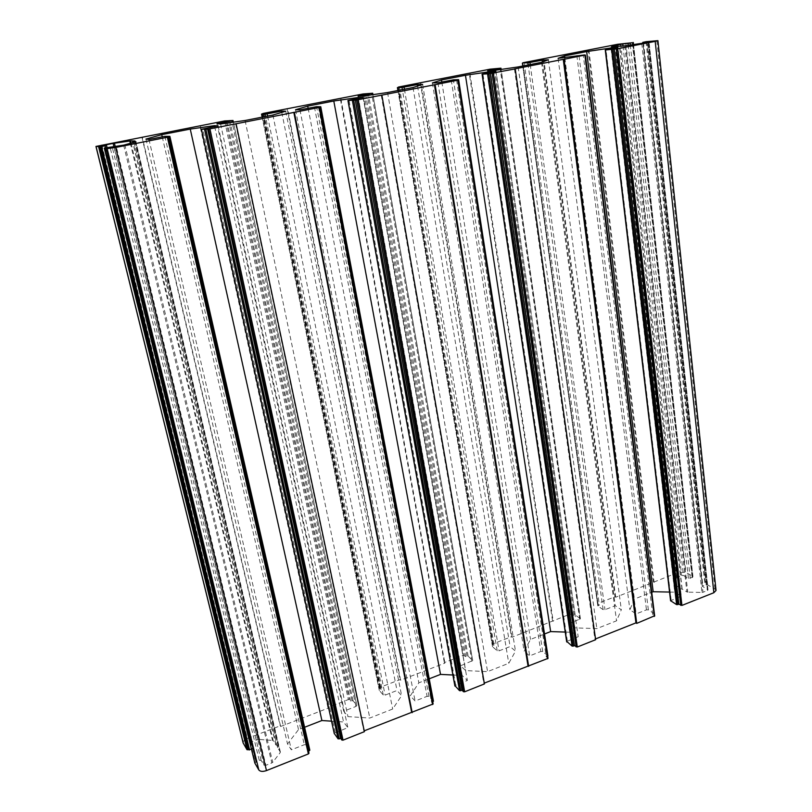 <?xml version="1.0" encoding="UTF-8"?>
<svg xmlns="http://www.w3.org/2000/svg" width="812" height="812" viewBox="0 0 812 812"><rect width="100%" height="100%" fill="white"/><g stroke="black" fill="none" stroke-linecap="round" stroke-linejoin="round"><path stroke-width="0.61" stroke-dasharray="4.06 3.04" d="M514.463 68.939L594.902 639.186L595.531 638.932M669.555 592.06L674.742 592.171L681.248 596.12L670.58 600.707M585.249 55.064L654.533 615.821L652.675 614.603L654.036 613.578L648.362 609.883L646.464 609.832L636.131 613.913L629.889 609.751L634.395 599.023L651.742 592.283M595.632 639.724L594.902 639.186M565.233 632.071L572.308 632.315L578.195 636.75L566.766 641.429M547.806 655.71L542.721 651.559L540.822 651.488L529.698 655.863L524.126 651.194L530.52 639.409L544.517 633.969M547.917 658.187L546.263 656.827L547.694 656.228M484.419 683.937L483.779 683.328L484.277 683.136M452.883 675.005L462.211 675.462L467.357 680.446L454.913 685.653M433.385 701.081L428.99 696.422L427.092 696.32L415.105 701.04L410.324 695.803L418.86 682.821L429.203 678.802M433.06 703.831L431.629 702.299L432.735 701.862M364.395 731.663L364.223 730.83M331.519 721.168L343.547 721.969L347.83 727.562L334.25 733.409M309.778 750.095L306.215 744.858L304.317 744.716L291.356 749.821L287.519 743.934L298.522 729.612L304.591 727.258M308.946 753.16L307.778 751.435L308.509 751.151M114.167 146.891L263.961 765.158L261.129 760.387L259.241 760.235L256.328 761.382L254.866 763.107M263.961 765.158L265.869 765.31L116.299 146.596M123.657 145.155L271.837 762.945L265.869 765.31M271.837 762.945L272.73 762.326L124.835 144.891M135.645 141.867L280.211 752.612L272.73 762.326M280.211 752.612L135.929 141.765M134.914 141.004L278.171 745.903L277.582 747.598L280.313 751.942M278.171 745.903L134.792 141.055M131.047 143.145L273.228 740.737L275.877 744.929L277.998 745.619M273.228 740.737L272.507 740.412L130.346 143.348M115.294 146.779L258.703 739.387L272.507 740.412M258.703 739.387L257.577 739.57L113.944 146.85M106.189 145.439L251.801 741.803L257.577 739.57M251.801 741.803L250.746 742.929L104.586 145.155M251.456 749.212L253.527 747.669L250.786 743.041M622.987 45.99L683.471 575.495L688.434 578.388L692.646 577.362L692.078 576.967L692.839 576.378L685.876 572.369L678.609 572.257L615.709 597.246L614.999 596.779L597.896 603.367L597.632 603.915L599.307 605.072L597.916 606.056L603.123 609.65L604.97 609.7L615.263 605.701L621.322 609.782L616.541 620.835L596.84 628.589L574.987 627.889L569.212 623.586L580.418 618.815L575.15 614.857L572.907 615.263L570.186 614.045L512.007 637.237L511.377 636.72L493.026 643.794L492.579 644.251L494.153 645.682L492.579 646.748L497.198 650.777L499.045 650.859L510.098 646.555L515.498 651.143L508.769 663.282L487.576 671.636L465.682 670.6L460.627 665.779L472.736 660.562L468.138 656.197L465.804 656.624L463.276 655.254L444.326 662.562L444.905 663.12L400.62 680.202L400.072 679.614L380.331 687.226L379.803 687.774L381.122 689.327L379.295 690.393L383.274 695.011L385.121 695.123L397.027 690.494L401.635 695.63L392.683 709.018L369.805 718.031L347.942 716.61L343.72 711.2L355.95 706.45L356.864 705.476L353.027 700.675L350.601 701.121L349.404 699.629L348.318 699.568L327.906 707.435L328.383 708.064L280.637 726.476L280.211 725.816L247.376 738.473C244.402 739.752 242.991 741.254 243.143 742.96M683.471 575.495L681.644 575.464L620.916 46.152M615.719 46.538L677.269 577.159L681.644 575.464M677.269 577.159L676.731 577.586L615.06 46.588M611.446 46.842L674.315 584.102L676.731 577.586M674.315 584.102L611.639 46.842M616.765 46.609L679.482 588.527L679.167 587.32L674.539 584.549M679.482 588.527L617.09 46.578M624.753 45.858L686.891 591.938L682.171 589.116L679.786 588.71M686.891 591.938L687.774 592.151L625.717 45.746M641.764 43.361L701.964 592.435L687.774 592.151M701.964 592.435L702.979 592.263L642.921 43.168M648.179 42.133L707.445 590.497L702.979 592.263M707.445 590.497L707.993 589.928L648.615 42.041M716.042 590.446L714.956 589.106L707.617 584.873L704.978 584.833L702.268 586.244L707.729 589.593M617.881 47.461L681.248 596.12M611.081 48.801L674.742 592.171M564.827 57.875L634.395 599.023M558.098 58.332L629.889 609.751M564.624 57.916L636.131 613.913M495.858 71.405L578.195 636.75M489.971 72.562L572.308 632.315M441.829 82.002L530.52 639.409M432.4 82.956L524.126 651.194M437.962 82.763L529.698 655.863M381.234 95.126L483.779 683.328M363.096 97.45L467.357 680.446M358.305 98.394L462.211 675.462M308.124 108.24L418.86 682.821M295.548 109.762L410.324 695.803M299.943 109.843L415.105 701.04M235.622 123.759L363.857 730.973M218.123 125.901L347.83 727.562M214.662 126.57L343.547 721.969M162.258 136.852L298.522 729.612M145.967 139.065L287.519 743.934M148.961 139.461L291.356 749.821M141.917 137.086L280.211 725.816M280.637 726.476L142.262 137.137M200.32 125.799L328.383 708.064M327.906 707.435L199.935 125.88M216.977 123.749L343.72 711.2M220.59 123.972L347.942 716.61M245.092 120.491L369.805 718.031M272.913 115.03L392.683 709.018M285.743 111.214L401.635 695.63M281.784 112.391L397.027 690.494M287.123 108.767L400.072 679.614M400.62 680.202L287.621 108.767M340.827 98.394L444.905 663.12M444.326 662.562L340.289 98.496M358.092 96.161L460.627 665.779M362.954 96.1L465.682 670.6M387.568 92.538L487.576 671.636M413.024 87.544L508.769 663.282M422.646 84.418L515.498 651.143M417.541 86.072L510.098 646.555M420.342 82.773L511.377 636.72M512.007 637.237L420.971 82.753M469.894 73.202L553.205 621.353M552.546 620.845L469.245 73.334M487.626 70.837L569.212 623.586M493.523 70.542L574.987 627.889M518.147 66.929L596.84 628.589M541.523 62.341L616.541 620.835M548.404 59.794L621.322 609.782M542.355 62.037L615.263 605.701M543.005 58.85L614.999 596.779M615.709 597.246L543.736 58.799M588.883 49.989L654.127 582.427M653.396 581.981L588.132 50.141M652.675 614.603L583.29 55.196M456.598 80.094L546.263 656.827M318.477 107.235L431.629 702.299M167.272 136.944L307.778 751.435M105.996 147.713L256.176 762.346M226.903 120.826L350.601 701.121M263.798 113.629L381.122 689.327M365.562 93.766L465.804 656.624M399.433 87.158L494.153 645.682M493.006 68.898L572.907 615.263M524.197 62.808L599.307 605.072M632.294 42.701L692.078 576.967M706.217 585.117L647.367 41.524M671.159 600.098L605.996 49.796M576.845 55.51L646.464 609.832M648.362 609.883L578.986 55.196M584.955 54.8L654.036 613.578M567.355 641.023L482.947 73.943M451.259 80.155L540.822 651.488M542.721 651.559L453.4 79.84M455.684 685.044L349.018 100.211M314.457 106.991L427.092 696.32M428.99 696.422L316.599 106.687M335.224 732.536L202.716 128.915M164.877 136.345L304.317 744.716M306.215 744.858L166.998 136.04M261.129 760.387L112.097 146.515M134.061 142.303L277.602 747.659M275.877 744.929L132.874 142.638M106.991 147.398L253.476 747.558M101.835 144.912L247.376 738.473M224.65 120.947L348.318 699.568M353.027 700.675L229.735 120.338M233.338 122.155L356.772 705.303M355.95 706.45L232.13 122.328M267.574 116.075L385.121 695.123M383.274 695.011L265.534 116.481M262.174 117.141L379.356 690.504M380.331 687.226L263.332 113.406M362.964 93.969L463.276 655.254M468.138 656.197L368.272 93.299M372.586 93.218L472.604 660.329M471.965 661.374L371.916 94.801M404.437 89.229L499.045 650.859M497.198 650.777L402.376 89.635M397.981 90.497L492.579 646.748M493.026 643.794L398.479 87.036M490.113 69.162L570.186 614.045M575.15 614.857L495.594 68.452M500.791 68.167L580.235 618.541M579.768 619.495L500.293 69.548M530.226 64.554L604.97 609.7M603.123 609.65L528.155 64.96M522.887 65.995L597.916 606.056M597.896 603.367L522.837 62.778M617.648 44.284L678.609 572.257M625.819 43.066L685.876 572.369M633.462 44.599L692.839 576.378M688.434 578.388L628.234 45.37M616.552 46.477L679.167 587.32M682.171 589.116L619.739 46.233M643.114 43.127L702.522 586.568M707.617 584.873L648.981 41.25M656.847 40.641L714.956 589.106M584.66 55.104L653.812 614.156M458.11 80.033L547.481 656.34M104.91 147.926L255.303 762.681M259.241 760.235L109.985 146.81M133.879 141.389L277.592 747.487M276.039 745.04L133.026 142.597M105.54 147.804L252.461 748.816M225.868 120.775L349.404 699.629M351.931 700.604L228.507 120.521M262.225 113.934L379.823 689.835M379.864 687.886L262.723 113.842M364.182 93.786L464.373 655.304M467.032 656.157L367.034 93.481M397.992 87.442L492.935 646.149M492.671 644.393L398.022 87.432M491.341 68.979L571.283 614.075M574.054 614.826L494.366 68.624M522.867 63.062L598.18 605.508M597.632 603.915L522.512 63.143M633.279 44.619L692.727 576.713M690.281 578.418L630.315 45.066M616.643 46.477L679.268 587.431M681.958 589.045L619.505 46.264M643.459 42.194L702.816 585.685M706.866 584.863L648.128 41.382M256.328 761.382L106.402 147.51M692.423 577.576L632.832 44.69M646.007 41.696L704.978 584.833M255.902 761.859L105.814 147.754L255.922 761.9M633.015 44.66L692.545 577.231M646.859 41.564L705.74 584.843M654.178 613.77L585.127 55.074M280.373 752.074L135.949 141.745M277.582 747.598L134.051 142.313M250.746 742.929L104.555 145.135M253.527 747.669L107.011 147.398M356.864 705.476L233.399 122.145M379.295 690.393L262.144 117.141M379.803 687.774L262.682 113.842M472.736 660.562L372.952 94.659M492.498 646.606L397.91 90.508M492.579 644.251L397.951 87.442M580.418 618.815L501.146 69.426M597.805 605.894L522.786 66.016M597.52 603.752L522.4 63.174M692.94 576.5L633.553 44.579M674.305 584.244L611.406 46.832M707.993 589.928L648.869 41.95M702.268 586.244L642.871 43.178M278.181 745.781L134.954 140.983M692.646 577.362L633.106 44.65"/><path stroke-width="1.22" d="M595.531 638.932L635.948 622.875L563.264 59.347L514.463 68.939L515.224 68.898L595.632 639.724L577.312 647.012L574.439 645.641L573.231 646.119L488.854 73.75L482.064 74.176L495.858 71.405L489.839 71.7L489.971 72.562M635.948 622.875L636.709 623.393L564.066 59.296L563.264 59.347M713.849 592.719L655.203 41.371L617.587 48.771L605.275 49.989L670.58 600.707L676.609 604.625L678.883 604.209L681.928 605.417L713.849 592.719L716.042 590.446L657.923 40.651L646.007 41.696L642.779 42.376L648.869 41.95L642.921 43.168L624.753 45.858L611.406 46.832L620.693 44.254L632.893 42.671L633.015 44.66M651.742 592.283L653.163 591.725L669.555 592.06M636.709 623.393L654.533 615.821M566.766 641.429L572.084 646.078L573.231 646.119M544.517 633.969L550.648 631.584L565.233 632.071M547.694 656.228L458.536 79.698M484.277 683.136L548.029 658.359L458.293 80.073M454.913 685.653L459.562 690.697L462.008 690.241L463.51 691.733L464.667 691.794L484.419 683.937L381.863 95.126L356.691 99.998L347.942 100.495L363.096 97.45L358.143 97.501L358.305 98.394M429.203 678.802L440.52 674.407L452.883 675.005M432.735 701.862L433.456 701.223L320.71 106.768M364.223 730.83L433.131 703.974L319.827 107.296M334.25 733.409L338.096 738.869L340.644 738.392L341.882 740.067L343.04 740.148L364.395 731.663L236.089 123.779L208.654 129.108L201.386 129.27L218.123 125.901L214.459 125.647L214.662 126.57M304.591 727.258L321.897 720.528L331.519 721.168M308.509 751.151L309.819 750.197L169.86 136.396M308.377 753.932L308.986 753.252L168.216 137.086L115.71 147.449L266.478 770.588L308.377 753.932L167.384 137.289M254.866 763.107L258.815 769.938C260.236 771.613 262.783 771.836 266.478 770.588M233.399 122.145L232.993 120.501L224.65 120.947L95.958 146.434L243.143 742.96L247.01 749.73L251.456 749.212M655.203 41.371L657.923 40.651M233.054 120.521L216.977 123.749L220.59 123.972L245.092 120.491L272.913 115.03L285.743 111.214L281.541 111.122L265.077 114.238L261.525 114.116L263.332 113.406L362.964 93.969L372.698 93.238L358.092 96.161L362.954 96.1L387.568 92.538L413.024 87.544L422.646 84.418L417.297 84.59L402.011 87.473L397.484 87.594L399.433 87.158L398.479 87.036L490.113 69.162L500.963 68.178L487.626 70.837L493.523 70.542L518.147 66.929L541.523 62.341L548.404 59.794L542.111 60.189L527.871 62.869L522.837 62.778L617.648 44.284L632.792 42.671M95.958 146.434L100.739 146.708L248.858 749.872M113.944 146.85L113.101 143.379L104.555 145.135L106.555 145.521L100.739 146.708M113.101 143.379L130.519 140.923L134.954 140.983L133.848 141.42L135.949 141.745L123.657 145.155L104.301 148.088L107.143 148.647L115.71 147.449M309.819 750.197L169.881 136.375L167.272 136.944L168.236 137.066L308.986 753.252M169.85 136.365L164.877 136.345L148.961 139.461L145.967 139.065L161.75 134.65L190.252 129.078L214.459 125.647M358.143 97.501L333.793 101.013L307.718 106.118L295.548 109.762L299.943 109.843L316.599 106.687L320.76 106.737L319.187 107.448L236.089 123.779M489.839 71.7L465.459 75.272L441.505 79.962L432.4 82.956L437.962 82.763L453.4 79.84L458.526 79.647L456.598 80.094L457.816 80.185L381.863 95.126M515.224 68.898L488.854 73.75M564.066 59.296L584.66 55.104M605.275 49.989L617.881 47.461L610.989 47.969L586.66 51.582L564.573 55.896L558.098 58.332L584.64 54.932M610.989 47.969L611.081 48.801M586.66 51.582L653.163 591.725M564.573 55.896L564.827 57.875M465.459 75.272L550.648 631.584M441.505 79.962L441.829 82.002M435.11 84.651L528.663 666.347M527.983 665.769L434.43 84.671M333.793 101.013L440.52 674.407M307.718 106.118L308.124 108.24M294.36 112.33L412.181 712.662M411.603 712.002L293.822 112.31M190.252 129.078L321.897 720.528M161.75 134.65L162.258 136.852M281.541 111.122L281.784 112.391M417.297 84.59L417.541 86.072M542.111 60.189L542.355 62.037M614.258 49.106L678.883 604.209M490.296 73.466L574.439 645.641M355.26 100.008L462.008 690.241M207.598 129.027L340.644 738.392M248.614 749.446L100.556 146.667M654.31 616.399L584.924 55.196M617.587 48.771L681.928 605.417M676.609 604.625L611.649 49.562M605.508 49.999L670.824 601.022M493.351 73.202L577.312 647.012M572.084 646.078L487.555 73.943M482.226 74.186L566.857 642.038M547.603 658.816L457.816 80.185M358.001 99.815L464.667 691.794M459.562 690.697L352.398 100.505M348.043 100.515L455.004 686.16M432.623 704.532L319.187 107.448M209.943 128.925L343.04 740.148M338.096 738.869L204.594 129.544M201.437 129.291L334.331 733.764M107.143 148.647L258.815 769.938M104.322 148.088L254.887 763.209M133.848 141.42L134.061 142.303M132.874 142.638L132.539 141.227M130.519 140.923L131.047 143.145M130.346 143.348L129.788 140.994M114.411 143.156L115.294 146.779M106.027 144.759L106.189 145.439M106.534 145.541L106.991 147.398M247.01 749.73L98.678 146.992M96.049 146.485L243.316 743.396M233.003 120.552L233.338 122.155M232.13 122.328L231.816 120.846M267.148 113.934L267.574 116.075M265.534 116.481L265.077 114.238M261.565 114.127L262.174 117.141M371.916 94.801L371.693 93.502M404.082 87.168L404.437 89.229M402.376 89.635L402.011 87.473M397.484 87.594L397.981 90.497M500.293 69.548L500.131 68.391M529.952 62.565L530.226 64.554M528.155 64.96L527.871 62.869M522.502 63.194L522.887 65.995M633.228 42.518L633.462 44.599M628.234 45.37L628.031 43.543M622.753 43.949L622.987 45.99M620.916 46.152L620.693 44.254M615.577 45.259L615.719 46.538M615.06 46.588L614.917 45.411M643.033 42.376L643.114 43.127M616.278 48.964L680.781 605.387M677.756 604.656L612.938 49.37M492.052 73.384L576.155 646.961M356.691 99.998L463.51 691.733M460.719 690.758L353.687 100.312M320.08 106.92L432.948 701.781M208.654 129.108L341.882 740.067M339.243 738.95L205.883 129.362M169.038 136.599L309.21 750.867M133.026 142.597L132.701 141.217M105.073 145.906L105.54 147.804M247.751 749.78L99.5 146.881M633.045 42.559L633.279 44.619M630.315 45.066L630.102 43.229M101.561 146.596L249.599 749.933M632.832 44.69L632.619 42.742M654.675 616.014L585.381 55.074M566.674 641.744L482.064 74.176M547.907 655.873L458.628 79.657M548.029 658.359L458.374 80.033M454.882 685.927L347.942 100.495M433.456 701.223L320.76 106.737M433.131 703.974L319.877 107.265M334.26 733.591L201.386 129.27M254.866 763.158L104.301 148.088M134.051 142.313L133.838 141.41M107.011 147.398L106.555 145.521M262.144 117.141L261.525 114.116M372.952 94.659L372.698 93.238M397.91 90.508L397.413 87.584M501.146 69.426L500.963 68.178M522.786 66.016L522.39 63.184M633.553 44.579L633.319 42.488M642.871 43.178L642.779 42.376M633.106 44.65L632.893 42.671"/></g></svg>
